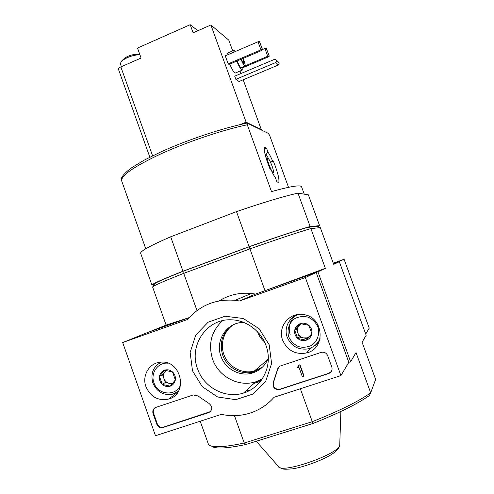 <?xml version="1.0" encoding="UTF-8"?>
<svg xmlns="http://www.w3.org/2000/svg" width="494" height="494" viewBox="0 0 494 494"><rect width="100%" height="100%" fill="white"/><g stroke="black" fill="none" stroke-linecap="round" stroke-linejoin="round"><path stroke-width="0.74" d="M288.533 187.331L269.718 135.597L268.433 133.436L247.056 123.055L247.278 124.778L271.502 191.586C287.459 187.195 297.11 185.343 300.463 186.034L301.55 186.757M270.428 162.075L273.281 160.958L272.484 160.686C270.848 156.919 269.366 154.128 268.038 152.3L265.136 154.628M273.281 160.958C277.745 172.208 279.573 179.415 278.764 182.57L276.893 181.817L275.424 177.772C274.108 176.031 272.602 173.227 270.903 169.343L270.057 169.109C265.519 157.648 263.666 150.386 264.494 147.311L266.593 148.317L268.038 152.3M269.051 159.506L266.093 154.252M153.801 284.556L151.911 285.019L140.592 253.095C140.913 250.816 150.948 245.382 170.689 236.787L236.496 211.63C263.518 202.367 284.013 196.204 297.975 193.142L308.361 194.846L319.606 225.684L317.932 226.536M184.027 270.922C167.083 277.616 157.259 281.889 154.542 283.735L153.239 286.464C156.005 284.63 166.169 280.265 183.731 273.367L249.927 248.877L249.229 246.753L184.027 270.922L183.731 273.367L196.989 310.565M320.31 227.617L317.63 226.394L308.108 227.246L310.874 228.574L320.31 227.617L333.709 264.37L339.316 261.715L333.493 263.79L344.09 259.294L333.265 263.16M339.316 261.715L366.159 335.278L362.083 342.212L375.644 379.417L370.673 392.841L356.013 352.568L350.629 361.738L317.945 271.83L325.348 268.328L310.874 228.574C297.234 232.6 276.918 239.374 249.927 248.877L264.994 290.688L317.945 271.83M312.937 423.5L245.913 444.495L244.215 443.038L312.214 421.703C339.069 411.033 358.558 401.412 370.673 392.841L369.358 395.546C357.551 403.901 338.742 413.212 312.937 423.5L300.34 388.753M245.913 444.495C226.703 448.527 215.304 449.102 211.716 446.199M244.271 392.372L245.302 392.471M153.239 286.464L152.621 287.02L166.114 325.083L148.953 332.017L189.146 317.704L147.348 332.592L122.685 342.558L187.64 319.445C200.033 305.212 215.835 298.833 235.039 300.315L239.528 300.982L305.348 277.56L340.916 375.588L274.084 397.269C268.427 403.697 261.678 408.519 253.83 411.737C243.344 415.874 232.538 416.745 221.405 414.349L155.48 435.733L122.685 342.558M200.206 421.228L208.493 444.433C211.265 447.965 223.171 447.496 244.215 443.038L234.459 415.676M219.206 300.902C228.963 294.844 239.683 292.368 251.366 293.467L255.503 294.072L316.166 272.46L348.832 362.324L350.629 361.738M264.994 290.688L325.348 268.328M166.114 325.083L189.264 317.574M152.621 287.02L154.326 284.192M233.674 324.626C223.529 330.912 219.515 344.898 224.542 356.193C229.475 367.53 242.616 374.193 254.231 371.099L262.586 367.023M257.528 331.672C258.899 335.766 261.246 339.199 264.574 341.959M154.542 283.735L153.93 284.291M308.108 227.246C294.807 231.124 275.183 237.626 249.229 246.753M257.911 382.189L260.61 381.337M246.383 390.433L249.661 390.519M151.911 285.019C152.59 283.741 162.94 279.135 182.959 271.212L249.137 246.685C276.127 237.188 296.456 230.457 310.115 226.487L319.606 225.684M182.959 271.212L170.689 236.787M249.137 246.685L236.496 211.63M310.115 226.487L297.975 193.142M271.984 165.848C270.224 161.242 268.835 158.716 267.828 158.259C265.877 158.216 272.972 175.722 273.472 172.196C273.583 171.072 273.089 168.954 271.984 165.848M267.143 157.95L266.569 157.882L266.501 159.42M264.21 149.262L266.593 148.317M258.912 333.203L263.642 340.113M145.94 386.691C141.685 375.613 149.46 362.645 160.754 362.176C181.36 359.681 188.696 394.107 168.602 399.072C158.148 401.079 150.59 396.954 145.94 386.691M282.654 340.199C277.338 326.997 289.515 311.868 303.483 314.585C323.737 316.771 326.287 348.702 306.564 352.957C295.437 354.877 287.465 350.629 282.654 340.199M192.499 370.852L190.141 352.494L195.686 335.16L208.116 322.205L225.079 316.222L243.27 318.488L259.06 328.664L269.199 344.775L271.595 363.553L265.76 381.164L252.928 394.045L235.755 399.665L217.706 397.009L202.305 386.722L192.499 370.852M321.069 352.42L321.742 352.247C324.539 351.956 326.522 353.111 327.701 355.711L331.795 367.005C332.579 370.037 331.579 372.192 328.806 373.476L279.604 389.525C274.479 389.754 272.392 387.339 273.33 382.282L277.474 369.592C277.869 367.752 278.943 366.511 280.685 365.863L321.069 352.42M193.308 394.941L198.008 395.978L208.993 403.431C212.834 406.803 212.766 409.866 208.783 412.614L162.909 427.569C160.136 428.162 158.117 427.075 156.851 424.327L153.06 413.558C152.325 410.638 153.245 408.594 155.808 407.42L193.308 394.941M348.832 362.324L340.916 375.588M316.166 272.46L305.348 277.56M255.503 294.072L239.528 300.982M261.412 380.275L255.503 382.047M291.127 318.963L294.226 315.37M318.494 343.2L314.493 345.8M197.544 368.783C188.48 345.633 206.745 318.55 231.149 319.803C248.562 320.069 264.864 334.358 267.804 352.228C270.885 370.074 260.035 388.117 243.505 393.076C225.326 399.029 203.769 387.444 197.544 368.783M262.333 378.954L255.781 381.788C238.701 387.413 218.428 376.626 212.581 359.15C207.986 343.917 211.346 331.091 222.646 320.655M268.341 358.02C265.222 365.85 259.69 370.914 251.742 373.217C239.386 376.7 225.159 368.796 220.948 356.291C214.841 340.687 226.765 322.341 243.184 322.459L244.024 322.452M262.135 367.456L253.243 371.939C240.986 375.397 226.863 367.561 222.689 355.155C219.058 342.323 222.535 332.24 233.112 324.891M260.579 381.374L254.027 383.4M331.357 371.445L328.905 373.229L279.882 389.216C274.769 389.445 272.682 387.03 273.62 381.986L273.33 382.282M279.024 366.82L277.752 369.321L273.62 381.986M298.29 365.455L299.969 364.714L298.29 365.455L298.012 366.912L297.295 367.147L297.561 367.876L298.975 367.351L302.334 376.663L303.773 376.193L299.722 364.98M298.425 366.56L298.012 366.912M297.295 367.147L298.259 366.641M299.969 364.714L304.008 375.903L303.773 376.193M210.475 411.576L163.378 427.211C160.612 427.798 158.599 426.717 157.333 423.969L153.548 413.219C152.899 411.027 153.375 409.217 154.986 407.797M294.727 330.183L300.278 323.632L308.855 325.355L311.862 333.654L306.274 340.205L297.715 338.458L294.727 330.183C295.393 326.979 297.246 324.793 300.278 323.632C303.396 322.681 306.255 323.255 308.855 325.355C311.313 327.627 312.313 330.393 311.862 333.654C311.183 336.871 309.324 339.057 306.274 340.205C303.149 341.138 300.296 340.557 297.715 338.458C295.276 336.186 294.282 333.431 294.727 330.183L296.363 328.856L299.321 337.031L307.564 338.717M288.724 336.871C286.718 329.943 289.107 322.743 294.807 318.581C299.055 316.512 303.52 316.049 308.2 317.185C312.566 319.291 315.82 322.539 317.951 326.917C319.976 333.907 317.531 341.163 311.77 345.294C307.496 347.331 303.026 347.764 298.37 346.584C294.041 344.46 290.824 341.218 288.724 336.871M320.229 337.896C317.827 344.034 313.406 347.751 306.959 349.03C297.641 349.82 291.059 345.88 287.205 337.223C283.476 327.633 289.694 316.166 299.685 314.363M290.188 334.79C287.767 326.472 289.953 319.772 296.758 314.697M319.501 340.774L317.753 342.527M311.8 333.413L311.498 334.098M309.349 336.642L306.595 337.884L303.551 337.896C300.803 337.235 298.901 335.587 297.845 332.944C296.968 330.239 297.388 327.8 299.111 325.62L296.363 328.856M300.747 323.687L299.111 325.62L301.482 323.792M299.321 337.031L297.715 338.458M159.463 376.409L164.564 370.191L172.511 371.945L175.345 379.948L170.208 386.16L162.279 384.375L159.463 376.409C160.062 373.341 161.76 371.272 164.564 370.191C167.441 369.321 170.09 369.907 172.511 371.945C174.796 374.156 175.741 376.823 175.345 379.948C174.734 383.023 173.024 385.092 170.208 386.16C167.324 387.018 164.681 386.419 162.279 384.375C160.007 382.171 159.068 379.516 159.463 376.409L162.545 374.619L165.336 382.498L172.122 384.017M180.674 384.752C176.222 396.731 157.734 395.243 153.949 382.745C150.164 373.056 158.111 361.948 168.034 363.214M178.34 391.384L172.449 394.274C163.341 395.608 156.814 391.835 152.856 382.961C150.374 373.538 153.159 366.597 161.205 362.151M172.826 383.196L169.257 383.375C166.706 382.708 164.934 381.102 163.94 378.558C163.113 375.953 163.489 373.618 165.07 371.544L162.545 374.619M166.033 370.37L165.07 371.544L166.28 370.401M165.336 382.498L162.279 384.375M365.708 334.043L369.234 328.133L344.09 259.294M121.592 61.065C126.563 55.803 132.664 53.685 139.895 54.704C133.071 54.995 126.97 57.113 121.592 61.065L120.314 63.627L121.407 66.678M127.792 56.291L126.328 57.162M235.848 79.336L239.053 81.516L278.4 64.986L279.141 63.312L278.851 62.528L276.263 60.002L274.639 59.305L234.706 76.169L235.848 79.336L275.806 62.503L278.4 64.986M260.949 49.845L258.004 41.774L225.252 55.834L228.16 63.837L260.949 49.845L262.413 49.585L261.653 50.512L228.988 64.442L228.16 63.837M226.919 55.118L227.277 53.204M241.986 70.21L235.372 73.007C234.372 73.365 232.501 70.401 229.766 64.109M240.368 124.507L246.117 122.166L210.87 24.978L228.796 40.156L232.686 50.876M246.117 122.166L261.307 129.65L243.19 79.781M240.924 73.544L240.016 71.043M260.98 129.78L261.307 129.65M149.836 157.178L118.375 69.024C118.276 68.431 119.103 67.727 120.851 66.918L141.086 58.026L137.511 48.048L190.184 24.7L193.111 32.802L210.87 24.978M197.896 30.69L190.184 24.7M235.434 51.462L233.909 50.357L233.884 52.129M236.756 61.133C239.485 67.443 241.319 70.426 242.27 70.086L242.109 67.375M237.114 60.978C239.17 65.733 240.559 67.987 241.276 67.727L244.913 66.184M240.998 59.323C243.054 64.084 244.425 66.344 245.123 66.097C245.388 65.375 244.938 63.362 243.758 60.046L243.134 58.409M241.368 59.163C242.702 62.244 243.598 63.701 244.048 63.535L242.776 58.564M245.203 65.832L267.742 56.273L269.137 56.02L268.39 56.89L242.233 67.974M262.505 49.536L264.908 48.511L267.742 56.273M264.908 48.511L266.303 48.264L269.137 56.02M266.303 48.264L269.298 56.174M258.004 41.774L259.467 41.521L262.413 49.585M259.467 41.521L262.586 49.752M275.806 62.503L276.56 60.805L279.141 63.312M276.56 60.805L276.263 60.002M131.324 62.318L127.341 64.066M247.278 124.778C223.053 129.829 187.584 141.735 161.025 153.819C133.633 166.719 120.536 175.815 121.74 181.094L145.761 248.772M340.879 411.49L339.73 445.446C337.526 454.776 280.215 474.333 278.394 466.441L256.306 441.241M279.882 389.216L279.604 389.525M153.548 413.219L153.06 413.558M157.333 423.969L156.851 424.327M163.378 427.211L162.909 427.569M209.129 412.286L208.734 412.632M120.851 66.918L152.59 155.808M121.678 180.934C120.03 178.402 123.247 174.067 131.342 167.929L144.211 160.124L161.958 151.386C188.955 139.333 222.745 128.113 247.043 123.068M301.507 186.646L304.255 194.173M279.036 467.114L281.679 468.584C283.735 468.899 282.148 469.683 292.337 468.849C303.946 467.231 324.342 459.457 332.573 453.77C336.037 451.232 338.106 449.287 338.779 447.935L339.903 444.909M267.692 359.613L254.231 371.099M267.828 158.259L266.748 157.771M273.343 172.486L273.015 173.252M266.087 158.074L266.569 157.882M278.178 182.792L278.764 182.57M251.366 293.467L235.039 300.315M177.902 392.082L168.602 399.072M310.689 347.98L306.564 352.957M243.505 393.076L255.781 381.788M251.742 373.217L253.243 371.939M209.178 412.274L208.783 412.614M226.974 53.333L233.909 50.357"/></g></svg>
